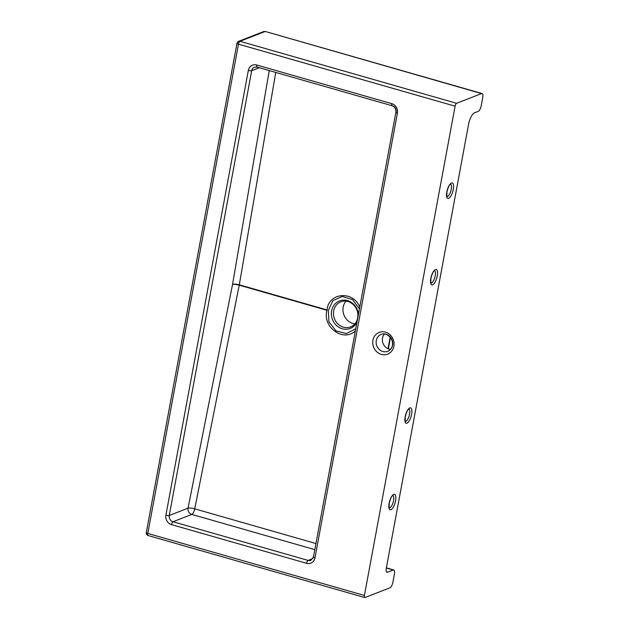 <?xml version="1.0" encoding="UTF-8"?>
<svg xmlns="http://www.w3.org/2000/svg" width="629" height="629" viewBox="0 0 629 629"><rect width="100%" height="100%" fill="white"/><g stroke="black" fill="none" stroke-linecap="round" stroke-linejoin="round"><path stroke-width="0.94" d="M256.695 64.991A2.595 0.92 106 0 0 257.025 67.075A2.595 0.92 -74 0 1 256.695 64.991A7.776 7.013 -111.3 0 0 248.337 70.409A2.595 0.629 10.5 0 0 251.702 70.668A5.181 4.678 68.7 0 1 254.478 67.169A5.181 4.678 -111.3 0 0 251.702 70.668A2.595 0.629 -169.5 0 1 248.337 70.409L165.899 515.214A2.595 0.629 10.5 0 0 169.264 515.473L251.702 70.668L259.258 67.72L251.702 70.668L169.264 515.473A2.595 0.629 -169.5 0 1 165.899 515.214A7.776 7.013 -111.3 0 0 171.513 524.625A2.595 0.92 -74 0 1 173.006 521.748A5.181 4.678 68.7 0 1 169.264 515.473A5.181 4.678 -111.3 0 0 173.006 521.748A2.595 0.92 106 0 0 171.513 524.625L306.606 563.301A7.776 7.013 -111.3 0 0 314.972 557.884L397.41 113.086A7.776 7.013 -111.3 0 0 391.796 103.667L256.695 64.991L391.796 103.667A2.595 0.92 106 0 0 392.119 105.751A2.595 0.92 -74 0 1 391.796 103.667A7.776 7.013 68.7 0 1 397.41 113.086A2.595 0.629 -169.5 0 1 395.9 112.206A2.595 0.629 10.5 0 0 397.41 113.086L314.972 557.884A2.595 0.629 -169.5 0 1 313.462 557.011A2.595 0.629 10.5 0 0 314.972 557.884A7.776 7.013 68.7 0 1 306.606 563.301A2.595 0.92 -74 0 1 308.108 560.423A2.595 0.92 106 0 0 306.606 563.301L171.513 524.625A7.776 7.013 68.7 0 1 165.899 515.214L248.337 70.409A7.776 7.013 68.7 0 1 256.695 64.991M313.682 556.814A2.595 0.629 -169.5 0 0 313.462 557.011L395.9 112.206A2.595 0.629 -169.5 0 1 396.121 112.009A5.181 4.678 -111.3 0 0 392.378 105.735A2.595 0.92 -74 0 1 392.119 105.751L257.025 67.075A2.595 0.92 -74 0 0 257.277 67.059M310.907 560.313A5.181 4.678 68.7 0 1 308.108 560.423L173.006 521.748L191.79 514.42A5.181 1.84 106 0 0 194.746 508.837A5.181 1.101 11.2 0 0 188.047 508.146A5.181 4.678 -111.3 0 0 191.79 514.42L314.83 549.644L191.79 514.42A5.181 4.678 68.7 0 1 188.047 508.146L169.264 515.473L188.047 508.146A5.181 1.101 -168.8 0 1 194.746 508.837A5.181 1.84 -74 0 1 191.79 514.42L173.006 521.748L308.108 560.423A5.181 4.678 -111.3 0 0 310.907 560.313L313.462 557.011M312.904 558.552L308.108 560.423L312.904 558.552M148.381 535.515A2.595 0.92 -74 0 1 148.122 535.538A2.595 0.92 -74 0 1 147.799 533.447L238.485 44.164A2.595 0.629 -169.5 0 1 236.976 43.283A2.595 0.629 10.5 0 0 238.485 44.164L455.105 106.175L238.485 44.164L147.799 533.447L364.419 595.466L455.105 106.175A2.595 0.92 -74 0 1 456.607 103.305L481.547 93.572A5.181 1.84 -74 0 1 482.058 93.532A5.181 1.84 -74 0 1 482.71 97.699L481.248 105.609A5.181 1.84 -74 0 1 478.252 111.364A5.181 1.84 106 0 0 481.248 105.609L482.71 97.699A5.181 1.84 106 0 0 481.547 93.572L265.517 31.536L481.547 93.572L456.607 103.305L239.979 41.286L456.607 103.305A2.595 0.92 106 0 0 455.105 106.175L364.419 595.466L147.799 533.447A2.595 0.629 -169.5 0 1 146.29 532.574A2.595 0.629 -169.5 0 1 146.51 532.378M381.339 354.394A11.66 10.528 68.7 0 1 375.356 335.115A11.66 10.528 68.7 0 1 393.51 340.313A11.66 10.528 68.7 0 1 381.339 354.394A11.66 10.528 -111.3 0 0 393.51 340.313A11.66 10.528 -111.3 0 0 375.356 335.115A11.66 10.528 -111.3 0 0 381.339 354.394M393.243 570.008A5.181 1.84 -74 0 1 393.754 569.968A5.181 1.84 -74 0 1 394.407 574.135L392.944 582.045A5.181 1.84 -74 0 1 389.949 587.801A5.181 1.84 106 0 0 392.944 582.045L394.407 574.135A5.181 1.84 106 0 0 393.243 570.008L386.332 568.026L393.243 570.008L387.472 572.256L386.552 571.997L387.472 572.256L393.243 570.008M390.161 337.16L388.022 348.71L390.161 337.16M474.557 112.803A10.363 3.68 106 0 0 468.566 124.306L386.316 568.129A5.181 1.84 106 0 0 386.969 572.296A5.181 1.84 106 0 0 387.472 572.256A5.181 1.84 -74 0 1 386.316 568.129L468.566 124.306A10.363 3.68 -74 0 1 474.557 112.803L478.252 111.364L474.557 112.803M384.508 333.983A9.073 8.185 -111.3 0 0 383.045 343.41A9.073 8.185 -111.3 0 0 390.507 349.354A9.073 8.185 68.7 0 1 383.045 343.41A9.073 8.185 68.7 0 1 384.508 333.983M239.232 285.165A5.181 1.84 106 0 0 239.272 284.992A5.181 1.84 106 0 0 239.295 284.819A5.181 1.423 9.7 0 0 232.533 284.465A5.181 1.101 -168.8 0 1 239.232 285.165A5.181 1.101 11.2 0 0 232.533 284.465A5.181 1.423 -170.3 0 1 239.295 284.819L275.754 72.437L239.295 284.819A5.181 1.84 -74 0 1 239.232 285.165L327.001 310.294A5.181 1.84 106 0 0 327.072 309.948L239.295 284.819L327.072 309.948A5.181 1.84 -74 0 1 327.001 310.294L239.232 285.165L194.746 508.837L239.232 285.165M315.955 543.542L194.746 508.837L315.955 543.542M269.243 70.574L232.533 284.465L188.047 508.146L232.533 284.465L269.243 70.574M355.377 330.854C343.473 342.593 322.056 327.064 327.001 310.294C322.056 327.064 343.473 342.593 355.377 330.854M328.362 310.404L332.883 300.646L342.294 296.463L352.617 299.679L359.442 308.91L352.617 299.679L342.294 296.463L332.883 300.646L328.362 310.396L328.951 321.844L335.925 330.854L346.335 333.574L355.747 328.841L346.335 333.574L335.925 330.854L328.951 321.844L328.362 310.404M359.78 307.101C353.16 290.346 328.464 292.493 327.072 309.948C328.464 292.493 353.16 290.346 359.78 307.101M342.286 328.77A14.774 13.335 68.7 0 1 331.617 310.883A14.774 13.335 68.7 0 1 345.706 300.214A14.774 13.335 68.7 0 1 358.388 314.602A14.774 13.335 -111.3 0 0 345.101 300.143A14.774 13.335 -111.3 0 0 331.436 312.157A14.774 13.335 -111.3 0 0 342.286 328.77A14.774 13.335 -111.3 0 0 357.005 322.087A14.774 13.335 68.7 0 1 342.286 328.77M343.41 327.182A13.476 12.163 68.7 0 1 333.519 314.83A13.476 12.163 68.7 0 1 340.894 301.778A13.476 12.163 -111.3 0 0 333.519 314.83A13.476 12.163 -111.3 0 0 343.41 327.182A13.476 12.163 -111.3 0 0 350.691 326.883A13.476 12.163 68.7 0 1 343.41 327.182M354.929 323.864A13.476 12.163 68.7 0 1 343.969 315.043A13.476 12.163 68.7 0 1 346.06 301.126A13.476 12.163 -111.3 0 0 343.969 315.043A13.476 12.163 -111.3 0 0 354.929 323.864M358.113 316.08A13.476 12.163 -111.3 0 0 348.175 301.48A13.476 12.163 -111.3 0 0 340.894 301.778C344.912 300.34 348.804 301.071 352.578 303.98C355.566 306.543 357.319 309.83 357.83 313.832C358.16 320.208 355.786 324.564 350.691 326.883A13.476 12.163 -111.3 0 0 357.492 319.461M482.058 93.532L265.517 31.536L263.512 31.615A2.595 2.335 68.7 0 1 264.927 31.56L239.979 41.286L264.927 31.56A2.595 2.335 -111.3 0 0 263.527 31.615L238.58 41.349A2.595 2.335 68.7 0 1 239.979 41.286A2.595 2.335 -111.3 0 0 238.58 41.349L236.976 43.283A2.595 0.629 -169.5 0 1 237.196 43.094A2.595 2.335 68.7 0 1 238.58 41.349M238.485 44.164A2.595 0.92 -74 0 1 239.979 41.286A2.595 0.92 106 0 0 238.485 44.164M146.29 532.574A2.595 0.629 10.5 0 0 147.799 533.447A2.595 0.92 106 0 0 148.122 535.538C146.754 535.02 146.14 534.029 146.29 532.574L236.976 43.283M365.001 597.526A2.595 0.92 -74 0 1 364.749 597.55A2.595 0.92 -74 0 1 364.419 595.466A2.595 0.92 106 0 0 365.001 597.526L389.949 587.801L365.001 597.526M406.955 423.215A8.035 2.854 -74 0 1 406.295 412.813A8.035 2.854 -74 0 1 411.869 410.635A8.035 2.854 -74 0 1 406.955 423.215A8.035 2.854 106 0 0 411.869 410.635A8.035 2.854 106 0 0 406.295 412.813A8.035 2.854 106 0 0 406.955 423.215M390.923 509.702A8.035 2.854 -74 0 1 390.263 499.3A8.035 2.854 -74 0 1 395.845 497.122A8.035 2.854 -74 0 1 390.923 509.702A8.035 2.854 106 0 0 395.845 497.122A8.035 2.854 106 0 0 390.263 499.3A8.035 2.854 106 0 0 390.923 509.702M432.603 284.827A8.035 2.854 -74 0 1 431.942 274.425A8.035 2.854 -74 0 1 437.525 272.247A8.035 2.854 -74 0 1 432.603 284.827A8.035 2.854 106 0 0 437.525 272.247A8.035 2.854 106 0 0 431.942 274.425A8.035 2.854 106 0 0 432.603 284.827M448.634 198.339A8.035 2.854 -74 0 1 447.974 187.937A8.035 2.854 -74 0 1 453.548 185.759A8.035 2.854 -74 0 1 448.634 198.339A8.035 2.854 106 0 0 453.548 185.759A8.035 2.854 106 0 0 447.974 187.937A8.035 2.854 106 0 0 448.634 198.339M447.51 196.46A6.479 2.296 -74 0 1 447.007 196.539A6.479 2.296 106 0 0 447.51 196.46A6.479 2.296 106 0 0 451.032 190.28A6.479 2.296 106 0 0 450.568 184.1A6.479 2.296 -74 0 1 451.032 190.28A6.479 2.296 -74 0 1 447.51 196.46M405.831 421.328A6.479 2.296 -74 0 1 405.328 421.406A6.479 2.296 106 0 0 405.831 421.328A6.479 2.296 106 0 0 409.353 415.156A6.479 2.296 106 0 0 408.889 408.976A6.479 2.296 -74 0 1 409.353 415.156A6.479 2.296 -74 0 1 405.831 421.328M431.478 282.948A6.479 2.296 -74 0 1 430.983 283.026A6.479 2.296 106 0 0 431.478 282.948A6.479 2.296 106 0 0 435.001 276.768A6.479 2.296 106 0 0 434.537 270.588A6.479 2.296 -74 0 1 435.001 276.768A6.479 2.296 -74 0 1 431.478 282.948M389.799 507.823A6.479 2.296 -74 0 1 389.304 507.902A6.479 2.296 106 0 0 389.799 507.823A6.479 2.296 106 0 0 393.322 501.643A6.479 2.296 106 0 0 392.858 495.463A6.479 2.296 -74 0 1 393.322 501.643A6.479 2.296 -74 0 1 389.799 507.823M382.833 351.517A9.073 8.185 68.7 0 1 376.181 343.206A9.073 8.185 68.7 0 1 381.143 334.416A9.073 8.185 -111.3 0 0 376.181 343.206A9.073 8.185 -111.3 0 0 382.833 351.517A9.073 8.185 -111.3 0 0 387.739 351.32A9.073 8.185 68.7 0 1 382.833 351.517M386.041 334.219A9.073 8.185 -111.3 0 0 381.143 334.416C384.193 333.111 387.322 334.188 390.546 337.647C392.15 339.919 392.779 342.404 392.425 345.077C392.237 347.64 390.672 349.716 387.739 351.32A9.073 8.185 -111.3 0 0 392.7 342.53A9.073 8.185 -111.3 0 0 386.041 334.219M254.478 67.169L257.025 67.075M395.9 112.206C396.144 109.006 394.886 106.859 392.119 105.751M393.754 569.968L386.363 567.845M388.36 348.843L390.46 337.529M364.749 597.55L148.122 535.538M446.873 196.507L446.904 192.152C448.941 183.904 450.537 184.423 450.647 184.061L450.435 184.053M405.194 421.383L405.225 417.027C407.262 408.779 408.858 409.298 408.968 408.936L408.756 408.921M430.841 282.995L430.873 278.639C432.909 270.399 434.505 270.91 434.615 270.556L434.403 270.541M389.162 507.87L389.194 503.514C391.23 495.267 392.826 495.786 392.936 495.424L392.732 495.416"/></g></svg>
